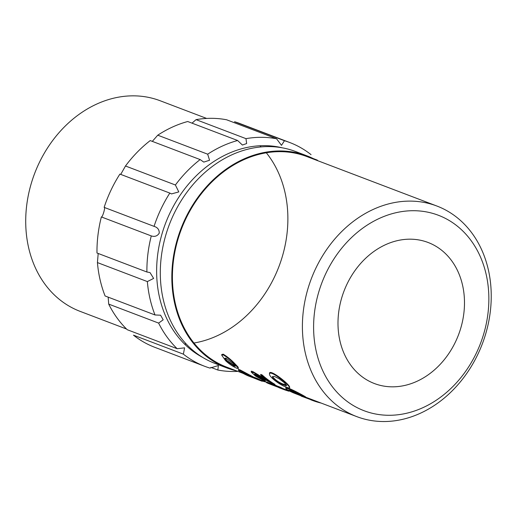 <?xml version="1.0" encoding="UTF-8"?>
<svg xmlns="http://www.w3.org/2000/svg" width="517" height="517" viewBox="0 0 517 517"><rect width="100%" height="100%" fill="white"/><g stroke="black" fill="none" stroke-linecap="round" stroke-linejoin="round"><path stroke-width="0.78" d="M146.899 272A119.698 97.202 -69.2 0 1 151.281 235.92L101.358 216.927A119.698 97.202 110.8 0 0 96.976 253.007L146.899 272L149.807 272.53M119.899 174.087A119.698 97.202 110.8 0 0 104.137 207.369L154.06 226.362A119.698 97.202 -69.2 0 1 169.822 193.08L119.899 174.087M150.221 140.585A119.698 97.202 110.8 0 0 125.482 166.002L175.399 184.996A119.698 97.202 -69.2 0 1 200.144 159.579L150.221 140.585M187.71 121.514A119.698 97.202 110.8 0 0 157.756 135.195L207.679 154.189A119.698 97.202 -69.2 0 1 237.633 140.508L187.71 121.514M226.653 119.789A119.698 97.202 110.8 0 0 196.053 119.647L245.976 138.646A119.698 97.202 -69.2 0 1 276.576 138.782L226.653 119.789M289.779 142.53L239.862 123.537A119.698 97.202 110.8 0 0 234.537 121.728L284.46 140.721A119.698 97.202 -69.2 0 1 289.779 142.53A119.698 97.202 -69.2 0 1 311.053 154.654M313.412 158.635L317.276 160.108A119.698 97.202 -69.2 0 1 317.974 160.793M237.859 371.38A119.698 97.202 -69.2 0 1 217.857 370.03L210.878 367.374M133.457 335.158A119.698 97.202 110.8 0 0 154.732 347.288L204.654 366.282A119.698 97.202 -69.2 0 1 183.38 354.151L133.457 335.158M217.857 370.03L218.368 365.532L209.973 368.091A119.698 97.202 -69.2 0 1 204.654 366.282M108.699 304.099A119.698 97.202 110.8 0 0 127.24 329.71L177.163 348.704A119.698 97.202 -69.2 0 1 158.622 323.093L108.699 304.099L108.169 297.139M104.137 207.369C105.862 206.193 102.476 217.89 101.358 216.927M125.482 166.002L120.894 174.1M157.756 135.195L152.425 141.244M196.053 119.647L192.027 123.156M193.959 343.017A112.654 91.483 110.8 0 0 287.743 212.868A112.654 91.483 110.8 0 0 266.326 152.799M261.124 146.925A112.654 91.483 110.8 0 0 259.973 145.768M184.537 344.051A112.654 91.483 110.8 0 0 186.159 343.947M98.198 253.472L97.429 262.584A119.698 97.202 110.8 0 0 105.087 295.97L155.01 314.963A119.698 97.202 -69.2 0 1 147.351 281.578L153.633 278.424L150.053 272.621M151.281 235.92C154.764 236.999 157.414 236.075 159.249 233.135C159.301 229.645 157.575 227.39 154.06 226.362L154.577 226.543M282.263 147.823A112.654 91.483 110.8 0 0 156.638 272.427A112.654 91.483 110.8 0 0 202.554 357.331M158.622 323.093L163.191 319.803L160.593 315.215L155.01 314.963M183.38 354.151L184.582 347.844L177.163 348.704M276.576 138.782L281.481 145.342L284.46 140.721M237.633 140.508L242.408 145.044L246.648 143.545L245.976 138.646M200.144 159.579L203.788 162.099L209.566 160.251L207.679 154.189M169.822 193.08L171.508 193.92L178.792 191.904L175.399 184.996M147.351 281.578L97.429 262.584M316.469 160.218A113.359 92.058 110.8 0 0 307.143 155.914L295.621 151.533A113.359 92.058 110.8 0 0 169.272 224.746A113.359 92.058 110.8 0 0 215.001 363.438L226.524 367.82A113.359 92.058 110.8 0 0 236.347 370.805M307.143 155.914A113.359 92.058 110.8 0 0 180.788 229.134A113.359 92.058 110.8 0 0 226.524 367.82M436.884 206.031A112.654 91.483 -69.2 0 1 482.329 343.857A112.654 91.483 -69.2 0 1 356.762 416.618A112.654 91.483 -69.2 0 1 302.535 332.412A112.654 91.483 -69.2 0 1 436.884 206.031L306.891 156.573A112.654 91.483 110.8 0 0 181.325 229.335A112.654 91.483 110.8 0 0 226.769 367.16L242.757 373.242M206.658 118.438L160.199 100.763A112.654 91.483 110.8 0 0 25.85 227.144A112.654 91.483 110.8 0 0 26.27 233.038A112.654 91.483 110.8 0 0 80.077 311.35L126.536 329.025M310.685 399.085L312.1 399.622L312.132 400.3L310.717 399.764L310.685 399.085M305.773 397.696L305.747 397.017C303.55 395.395 285.203 385.747 285.765 387.705L285.798 388.377C287.342 390.29 292.26 392.293 293.061 392.713L305.78 397.696L291.426 390.077C289.591 389.094 287.71 388.532 285.798 388.377M274.902 385.01L274.87 384.331A112.654 91.483 -69.2 0 1 262.113 374.928L262.145 375.601L260.73 375.064A112.654 91.483 110.8 0 0 269.842 382.186L253.886 372.763L251.223 372.033L255.521 376.066L265.344 381.475L254.422 374.308L258.145 375.943L274.902 385.01A112.654 91.483 -69.2 0 1 262.145 375.601M265.344 381.475L265.311 380.796L254.829 374.25M265.589 379.135L252.671 371.49L251.262 371.174L251.223 372.033M260.73 375.064L260.697 374.386L262.113 374.928M259.999 380.376L259.967 379.698A112.654 91.483 -69.2 0 1 257.472 378.554L253.388 377.003L240.011 369.868L238.563 369.429L238.253 370.198L241.517 372.57L245.795 374.773A112.654 91.483 110.8 0 0 248.289 375.917L259.999 380.376A112.654 91.483 -69.2 0 1 257.505 379.232L253.42 377.675L240.043 370.547L238.253 370.198M238.499 368.466L238.001 366.96L234.686 363.496C231.002 359.677 227.17 356.568 223.182 354.164L221.722 354.552L221.754 355.224L225.599 360.704C229.302 364.117 233.109 366.663 237.019 368.343L238.499 368.466L234.718 364.175C231.028 360.349 227.196 357.234 223.215 354.843L221.754 355.224M266.494 382.27L260.368 379.943A112.654 91.483 -69.2 0 1 259.973 379.788M289.811 391.143L283.18 388.622A112.654 91.483 -69.2 0 1 282.372 388.306M272.679 384.021L272.705 384.57A112.654 91.483 110.8 0 0 275.703 386.115L266.507 382.619L266.475 381.94L272.692 384.305M288.938 390.813L288.958 391.22A112.654 91.483 -69.2 0 1 283.213 389.301A112.654 91.483 -69.2 0 1 279.406 387.731L282.398 388.868L282.366 388.189A112.654 91.483 -69.2 0 1 279.994 387.084L277.009 385.947A112.654 91.483 -69.2 0 1 274.895 384.874M289.675 387.672L289.643 387C288.835 383.672 269.389 368.492 269.493 373.423L269.525 374.101C269.15 377.029 280.563 385.333 285.597 386.826C288.027 387.873 289.384 388.151 289.669 387.672C288.867 384.351 269.415 369.157 269.525 374.101M464.395 298.878A75.463 61.284 110.8 0 0 428.076 242.473A75.463 61.284 110.8 0 0 343.96 291.213A75.463 61.284 110.8 0 0 374.405 383.536A75.463 61.284 110.8 0 0 464.395 298.878M313.729 332.573A104.557 84.911 110.8 0 0 449.092 390.161A104.557 84.911 110.8 0 0 440.891 216.274A104.557 84.911 110.8 0 0 313.729 332.573M234.227 366.107L227.015 361.241L224.863 358.268L226.052 358.184L233.303 363.632L235.429 366.21L234.227 366.107L234.201 365.435L226.982 360.569L227.015 361.241M234.686 363.496L234.718 364.175M223.182 354.164L223.215 354.843M226.982 360.569L225.018 358.158M250.176 376.021L250.196 376.454L243.429 373.39C241.038 371.994 240.832 371.652 242.816 372.369L249.795 375.807C251.928 376.977 252.063 377.19 250.196 376.454L251.514 376.861M241.426 372.04L242.816 372.369M257.472 378.554L257.505 379.232M253.388 377.003L253.42 377.675M240.011 369.868L240.043 370.547M250.68 375.394L250.713 376.072M248.58 375.148L243.397 372.712L243.429 373.39M265.964 382.069L265.189 381.811A112.654 91.483 -69.2 0 1 262.171 381.01M262.151 380.622L262.184 381.268A112.654 91.483 -69.2 0 1 260.394 380.615A112.654 91.483 -69.2 0 1 259.204 380.15L253.763 378.005M263.159 379.446L263.192 380.124M272.705 384.57L274.042 385.075A112.654 91.483 -69.2 0 0 277.041 386.626L280.027 387.763A112.654 91.483 -69.2 0 0 282.398 388.868M266.507 382.619A112.654 91.483 110.8 0 0 268.381 383.498L278.075 387.22A112.654 91.483 110.8 0 0 281.875 388.79L283.213 389.301M280.905 388.416L279.057 387.718M279.994 387.084L280.027 387.763M277.009 385.947L277.041 386.626M274.023 384.648L274.042 385.075M282.463 384.519L277.345 381.714C272.769 378.282 274.521 379.517 272.84 377.765L272.394 376.803C273.286 376.214 274.417 376.318 275.787 377.1L279.051 378.696L284.26 382.638L286.638 385.475L285.94 385.753L282.463 384.519L282.431 383.84C278.165 381.979 274.844 379.536 272.465 376.512M286.483 385.042L282.431 383.84M298.555 394.872L294.037 392.998C291.381 391.802 288.312 390.212 288.589 389.98L293.01 391.35L299.123 394.219L302.775 396.339L298.555 394.872L298.522 394.2L300.551 394.982M289.526 390.083L298.535 394.2M321.264 403.111A112.654 91.483 -69.2 0 1 312.132 400.3M310.711 399.635L301.185 396.125L301.152 395.447M305.754 397.211L356.762 416.618M257.783 379.627L260.394 380.615"/></g></svg>
